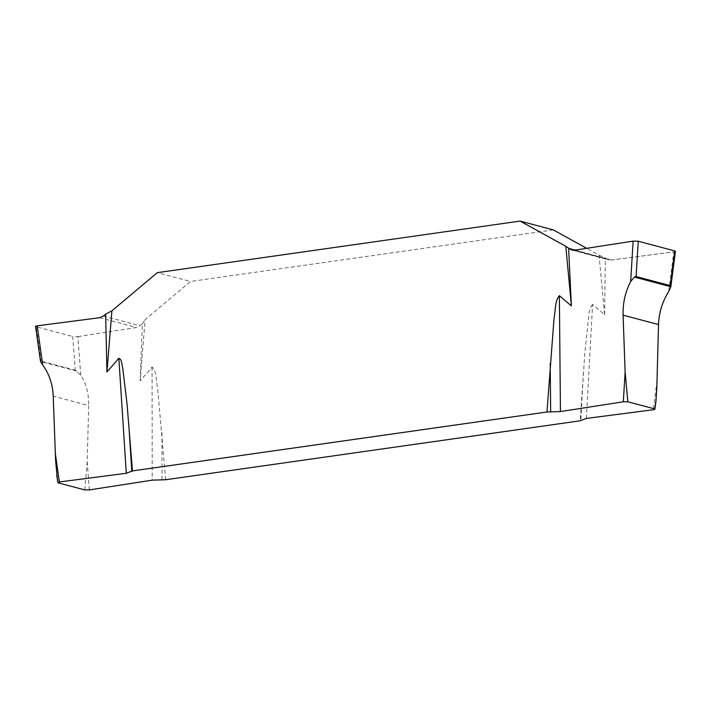 <?xml version="1.0" encoding="UTF-8"?>
<svg xmlns="http://www.w3.org/2000/svg" width="711" height="711" viewBox="0 0 711 711"><rect width="100%" height="100%" fill="white"/><g stroke="black" fill="none" stroke-linecap="round" stroke-linejoin="round"><path stroke-width="0.53" stroke-dasharray="3.56 2.67" d="M84.796 489.915L87.213 461.599L88.662 405.572L53.227 396.169M57.511 481L57.982 482.805M80.752 375.15L77.872 336.614L72.753 336.499L75.268 370.2L80.752 375.15C86.235 383.673 88.875 393.814 88.662 405.572M76.975 371.16L40.536 361.499L41.087 361.135L36.217 326.802L72.753 336.499M75.268 370.2L41.087 361.135M165.663 479.729L157.673 388.624C156.091 381.683 156.731 370.911 152.074 367.098L140.174 380.794L145.115 319.648L190.53 281.467L157.309 272.651M553.3 229.893L190.53 281.467M586.353 418.432L592.592 304.477L604.617 314.769L599.044 255.116L586.699 248.317M592.592 304.477C590.21 307.303 588.921 311.178 588.735 316.084L584.815 353.216L580.194 420.796M77.872 336.614L136.583 327.504L142.342 323.914L140.174 380.794M142.342 323.914L145.115 319.648M604.617 314.769L605.354 258.093L608.936 259.87L611.336 260.013L673.824 251.898L668.66 291.572M599.044 255.116L605.354 258.093M674.783 250.921C675.877 251.285 675.557 251.614 673.824 251.898M36.217 326.802L35.55 326.429M583.429 372.377L580.816 420.085M657.071 380.589L653.276 409.749M161.992 479.623L161.93 432.297M152.074 367.098L152.207 480.156M89.328 489.915L87.213 461.599M575.208 250.094L611.336 260.013L674.677 251.747M611.336 260.013L574.417 250.219M607.612 259.337L573.501 250.29M99.664 317.71L136.583 327.504M103.379 316.04L140.147 325.789M572.133 250.103L608.954 259.87"/><path stroke-width="1.07" d="M656.004 400.737L654.902 409.172L653.276 409.749L586.353 418.432L580.194 420.796L165.663 479.729L152.207 480.156L89.328 489.915L84.796 489.915L57.982 482.805L59.368 481.969L126.291 473.277L132.442 470.913L546.981 411.989L560.437 411.562L623.316 401.795L625.129 372.111L627.849 401.795L623.316 401.795M630.666 281.494L633.128 241.109L638.247 241.225L636.087 276.552L634.39 277.077L630.666 281.494C625.271 291.954 622.747 303.179 623.085 315.16L658.528 324.563L656.831 387.424L655.942 401.075L654.662 408.905L627.849 401.795M56.702 475.286L57.982 482.805M35.55 326.429L40.536 361.499L42.758 365.063C49.201 373.844 52.694 384.216 53.227 396.169L55.582 460.106L57.511 481M623.085 315.16L625.129 372.111M636.087 276.552L670.269 285.618L670.837 286.746L668.66 291.572C662.305 301.784 658.937 312.778 658.528 324.563M546.981 411.989L554.002 318.75C555.513 311.365 554.758 300.797 559.37 295.66L571.395 305.952L565.823 246.308L520.079 221.085L157.309 272.651L111.894 310.831L106.952 371.977L118.853 358.291C122.008 358.993 121.839 365.374 122.834 368.778L127.127 404.746L132.442 470.913M586.699 248.317L553.3 229.893L520.079 221.085M106.952 371.977L105.619 314.173L103.379 316.04L99.664 317.71L37.176 325.825L42.758 365.063M111.894 310.831L105.619 314.173M633.128 241.109L574.417 250.219L572.133 250.103L568.622 248.352L571.395 305.952M674.677 251.747L674.783 250.921L638.247 241.225L633.128 241.109L574.417 250.219L570.844 249.579L565.823 246.308M670.269 285.618L674.783 250.921L638.247 241.225M674.783 250.921L675.45 251.33L670.811 286.986M36.217 326.802C35.123 326.438 35.443 326.109 37.176 325.825M559.37 295.66L560.437 411.562M550.652 412.087L550.207 363.57M126.291 473.277L118.853 358.291M128.718 423.48L131.828 471.624M55.271 453.12L59.368 481.969M568.622 248.352L575.208 250.094M670.837 286.746L634.39 277.077M573.501 250.29L570.844 249.579"/></g></svg>
